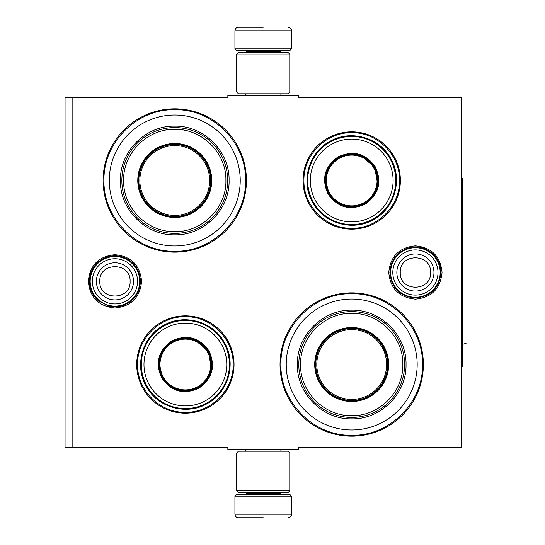 <?xml version="1.0" encoding="UTF-8"?>
<svg xmlns="http://www.w3.org/2000/svg" width="545" height="545" viewBox="0 0 545 545"><rect width="100%" height="100%" fill="white"/><g stroke="black" fill="none" stroke-linecap="round" stroke-linejoin="round"><path stroke-width="0.82" d="M263.235 449.448L266.757 449.448M415.406 245.85C431.592 247.43 440.476 256.314 442.056 272.5C440.476 288.687 431.592 297.57 415.406 299.151C399.219 297.57 390.336 288.687 388.762 272.5C390.336 256.314 399.219 247.43 415.406 245.85M114.947 254.699C131.134 256.279 140.017 265.163 141.598 281.349C140.017 297.536 131.134 306.419 114.947 307.993C98.761 306.419 89.884 297.536 88.304 281.349C89.884 265.163 98.761 256.279 114.947 254.699M72.131 97.323L227.844 97.323L227.844 95.552L298.619 95.552L298.619 97.323L461.417 97.323L461.417 447.677L298.619 447.677L298.619 449.448L227.844 449.448L227.844 447.677L65.053 447.677L65.053 97.323L72.131 97.323L72.131 447.677M185.375 413.171A48.662 48.662 0 0 1 136.713 364.51A48.662 48.662 0 0 1 185.375 315.855A48.662 48.662 0 0 1 234.037 364.51A48.662 48.662 0 0 1 185.375 413.171M351.709 229.145A48.662 48.662 0 0 1 303.047 180.49A48.662 48.662 0 0 1 351.709 131.829A48.662 48.662 0 0 1 400.371 180.49A48.662 48.662 0 0 1 351.709 229.145M174.761 252.151A71.661 71.661 0 0 1 103.094 180.49A71.661 71.661 0 0 1 174.761 108.823A71.661 71.661 0 0 1 246.422 180.49A71.661 71.661 0 0 1 174.761 252.151M351.709 436.177A71.661 71.661 0 0 1 280.041 364.51A71.661 71.661 0 0 1 351.709 292.849A71.661 71.661 0 0 1 423.37 364.51A71.661 71.661 0 0 1 351.709 436.177M266.294 95.552L263.235 95.552M351.709 435.292C313.886 436.266 279.953 402.333 280.927 364.51C279.953 326.693 313.886 292.76 351.709 293.735C389.525 292.76 423.458 326.693 422.484 364.51C423.458 402.333 389.525 436.266 351.709 435.292M351.709 228.26C326.176 228.92 303.279 206.017 303.933 180.49C303.279 154.957 326.176 132.054 351.709 132.714C377.235 132.054 400.139 154.957 399.485 180.49C400.139 206.017 377.235 228.92 351.709 228.26M185.375 412.286C159.849 412.947 136.945 390.043 137.599 364.51C136.945 338.983 159.849 316.08 185.375 316.74C210.908 316.08 233.805 338.983 233.151 364.51C233.805 390.043 210.908 412.947 185.375 412.286M174.761 251.265C136.938 252.24 103.005 218.307 103.979 180.49C103.005 142.667 136.938 108.734 174.761 109.709C212.577 108.734 246.51 142.667 245.536 180.49C246.51 218.307 212.577 252.24 174.761 251.265M234.922 496.161L236.339 494.744L290.131 494.744L291.548 496.161L234.922 496.161L234.922 514.214C235.133 516.36 236.312 517.539 238.458 517.75M263.235 517.75L238.458 517.75L263.235 517.75M291.548 48.839L234.922 48.839L236.339 50.256L290.131 50.256L291.548 48.839L291.548 30.786C291.337 28.64 290.158 27.461 288.005 27.25M263.235 27.25L238.458 27.25L263.235 27.25M289.776 54.146L236.694 54.146L238.458 52.374L288.005 52.374L289.776 54.146L289.776 92.01L288.005 93.781L238.458 93.781L236.694 92.01L289.776 92.01M236.694 490.854L289.776 490.854L288.005 492.626L238.458 492.626L236.694 490.854L236.694 452.99L289.776 452.99L288.005 451.219L238.458 451.219L236.694 452.99M90.177 281.349A24.77 24.77 0 0 1 114.947 256.572A24.77 24.77 0 0 1 139.724 281.349A24.77 24.77 0 0 1 114.947 306.12A24.77 24.77 0 0 1 90.177 281.349M92.35 281.349A22.597 22.597 0 0 1 114.947 258.746A22.597 22.597 0 0 1 137.551 281.349A22.597 22.597 0 0 1 114.947 303.947A22.597 22.597 0 0 1 92.35 281.349M390.636 272.5A24.77 24.77 0 0 1 415.406 247.73A24.77 24.77 0 0 1 440.183 272.5A24.77 24.77 0 0 1 415.406 297.27A24.77 24.77 0 0 1 390.636 272.5M392.809 272.5A22.597 22.597 0 0 1 415.406 249.903A22.597 22.597 0 0 1 438.01 272.5A22.597 22.597 0 0 1 415.406 295.097A22.597 22.597 0 0 1 392.809 272.5M174.761 115.015A65.468 65.468 0 0 0 109.286 180.49A65.468 65.468 0 0 0 174.761 245.959A65.468 65.468 0 0 0 240.229 180.49A65.468 65.468 0 0 0 174.761 115.015M174.761 216.76A36.277 36.277 0 0 0 211.031 180.49A36.277 36.277 0 0 0 174.761 144.214A36.277 36.277 0 0 0 138.484 180.49A36.277 36.277 0 0 0 174.761 216.76M174.761 143.505A36.985 36.985 0 0 0 137.776 180.49A36.985 36.985 0 0 0 174.761 217.469A36.985 36.985 0 0 0 211.739 180.49A36.985 36.985 0 0 0 174.761 143.505M174.761 129.349C147.382 128.634 122.809 153.274 123.62 180.681C123.027 207.952 147.525 232.327 174.761 231.625C202.134 232.34 226.713 207.7 225.896 180.293C226.488 153.022 201.991 128.647 174.761 129.349M174.761 233.396A52.906 52.906 0 0 0 227.667 180.49A52.906 52.906 0 0 0 174.761 127.578A52.906 52.906 0 0 0 121.848 180.49A52.906 52.906 0 0 0 174.761 233.396M174.761 126.161C203.789 125.418 229.827 151.462 229.084 180.484C229.827 209.512 203.789 235.556 174.761 234.813C145.733 235.556 119.689 209.512 120.438 180.49C119.689 151.462 145.726 125.418 174.761 126.161M174.761 144.568A35.922 35.922 0 0 0 138.839 180.49A35.922 35.922 0 0 0 174.761 216.406A35.922 35.922 0 0 0 210.677 180.49A35.922 35.922 0 0 0 174.761 144.568M174.761 145.57A34.914 34.914 0 0 0 139.847 180.49A34.914 34.914 0 0 0 174.761 215.404A34.914 34.914 0 0 0 209.675 180.49A34.914 34.914 0 0 0 174.761 145.57M208.973 350.885C215.854 366.029 212.53 378.441 199 388.115C183.856 394.989 171.45 391.664 161.776 378.135C154.896 362.997 158.22 350.585 171.75 340.911C186.894 334.037 199.3 337.362 208.973 350.885M211.508 369.149L208.36 351.239C215.057 365.988 211.821 378.073 198.646 387.502C183.897 394.199 171.811 390.956 162.39 377.787C155.693 363.038 158.929 350.953 172.104 341.524C186.853 334.828 198.939 338.07 208.36 351.239L194.429 339.562M223.532 342.485A44.063 44.063 0 0 0 163.343 326.353A44.063 44.063 0 0 0 147.218 386.541A44.063 44.063 0 0 0 207.407 402.673A44.063 44.063 0 0 0 223.532 342.485M221.229 343.813A41.406 41.406 0 0 0 164.672 328.655A41.406 41.406 0 0 0 149.521 385.213A41.406 41.406 0 0 0 206.078 400.371A41.406 41.406 0 0 0 221.229 343.813M158.983 361.737L162.39 377.787M146.591 386.902C134.097 366.485 141.952 337.164 162.982 325.726C183.399 313.232 212.727 321.087 224.159 342.124C236.653 362.541 228.798 391.862 207.768 403.3C187.351 415.794 158.023 407.939 146.591 386.902M207.359 351.818A25.39 25.39 0 0 1 198.067 386.5A25.39 25.39 0 0 1 163.391 377.208A25.39 25.39 0 0 1 172.683 342.526A25.39 25.39 0 0 1 207.359 351.818M207.979 351.464A26.099 26.099 0 0 1 198.428 387.114A26.099 26.099 0 0 1 162.771 377.562A26.099 26.099 0 0 1 172.329 341.913A26.099 26.099 0 0 1 207.979 351.464M375.307 166.865C382.181 182.003 378.857 194.415 365.334 204.089C350.19 210.963 337.784 207.638 328.11 194.115C321.23 178.971 324.554 166.559 338.084 156.885C353.221 150.011 365.634 153.336 375.307 166.865M377.842 185.123L374.694 167.213C381.391 181.962 378.148 194.047 364.98 203.476C350.231 210.172 338.145 206.93 328.724 193.761C322.027 179.012 325.263 166.927 338.438 157.498C353.18 150.802 365.266 154.044 374.694 167.213L360.763 155.536M389.866 158.459A44.063 44.063 0 0 0 329.677 142.327A44.063 44.063 0 0 0 313.552 202.515A44.063 44.063 0 0 0 373.734 218.647A44.063 44.063 0 0 0 389.866 158.459M387.563 159.787A41.406 41.406 0 0 0 331.006 144.629A41.406 41.406 0 0 0 315.848 201.187A41.406 41.406 0 0 0 372.405 216.345A41.406 41.406 0 0 0 387.563 159.787M325.31 177.711L328.724 193.761M312.925 202.876C300.424 182.459 308.286 153.138 329.316 141.7C349.733 129.206 379.054 137.061 390.493 158.098C402.987 178.515 395.132 207.836 374.102 219.274C353.678 231.768 324.357 223.913 312.925 202.876M373.693 167.792A25.39 25.39 0 0 1 364.401 202.474A25.39 25.39 0 0 1 329.718 193.182A25.39 25.39 0 0 1 339.01 158.5A25.39 25.39 0 0 1 373.693 167.792M374.313 167.438A26.099 26.099 0 0 1 364.755 203.087A26.099 26.099 0 0 1 329.105 193.536A26.099 26.099 0 0 1 338.656 157.887A26.099 26.099 0 0 1 374.313 167.438M351.709 299.041A65.468 65.468 0 0 0 286.234 364.51A65.468 65.468 0 0 0 351.709 429.985A65.468 65.468 0 0 0 417.177 364.51A65.468 65.468 0 0 0 351.709 299.041M351.709 400.786A36.277 36.277 0 0 0 387.979 364.51A36.277 36.277 0 0 0 351.709 328.24A36.277 36.277 0 0 0 315.432 364.51A36.277 36.277 0 0 0 351.709 400.786M351.709 327.531A36.985 36.985 0 0 0 314.724 364.51A36.985 36.985 0 0 0 351.709 401.495A36.985 36.985 0 0 0 388.687 364.51A36.985 36.985 0 0 0 351.709 327.531M351.709 313.375C324.329 312.66 299.757 337.3 300.567 364.707C299.975 391.978 324.473 416.353 351.709 415.651C379.082 416.366 403.661 391.726 402.844 364.319C403.436 337.048 378.939 312.673 351.709 313.375M351.709 417.422A52.906 52.906 0 0 0 404.615 364.51A52.906 52.906 0 0 0 351.709 311.604A52.906 52.906 0 0 0 298.796 364.51A52.906 52.906 0 0 0 351.709 417.422M351.709 310.187C380.737 309.444 406.774 335.488 406.032 364.51C406.774 393.538 380.737 419.582 351.709 418.839C322.681 419.582 296.637 393.538 297.386 364.516C296.637 335.488 322.681 309.444 351.709 310.187M351.709 328.594A35.922 35.922 0 0 0 315.787 364.51A35.922 35.922 0 0 0 351.709 400.432A35.922 35.922 0 0 0 387.624 364.51A35.922 35.922 0 0 0 351.709 328.594M351.709 329.596A34.914 34.914 0 0 0 316.795 364.51A34.914 34.914 0 0 0 351.709 399.431A34.914 34.914 0 0 0 386.623 364.51A34.914 34.914 0 0 0 351.709 329.596M462.473 344.358L466.057 343.35M461.417 178.719L462.473 178.719L462.473 366.281L461.417 366.281M210.663 181.526L211.024 181.424M211.031 180.191L210.677 180.3M387.611 365.552L387.972 365.45M387.979 364.217L387.624 364.326M246.422 492.626L246.422 493.334L280.041 493.334L281.458 494.744M291.548 496.161L291.548 514.214L234.922 514.214M280.041 52.374L280.041 51.666L246.422 51.666L245.005 50.256M234.922 48.839L234.922 30.786L291.548 30.786M133.511 281.349A18.564 18.564 180 0 0 114.947 262.785A18.564 18.564 180 0 0 96.39 281.349A18.564 18.564 0 0 0 114.947 299.907A18.564 18.564 0 0 0 133.511 281.349M130.091 281.349C131.038 261.818 98.863 261.818 99.81 281.349C98.863 300.881 131.038 300.881 130.091 281.349M433.97 272.5A18.564 18.564 180 0 0 415.406 253.936A18.564 18.564 180 0 0 396.849 272.5A18.564 18.564 0 0 0 415.406 291.064A18.564 18.564 0 0 0 433.97 272.5M430.55 272.5C431.497 252.969 399.315 252.969 400.262 272.5C399.315 292.031 431.497 292.031 430.55 272.5M245.57 449.448L245.57 451.219M280.893 449.448L280.893 451.219M280.041 492.626L280.041 493.334M246.422 493.334L245.005 494.744M291.548 514.214C291.337 516.36 290.158 517.539 288.005 517.75M245.57 95.552L245.57 93.781M280.893 95.552L280.893 93.781M246.422 52.374L246.422 51.666M280.041 51.666L281.458 50.256M234.922 30.786C235.133 28.64 236.312 27.461 238.458 27.25M236.694 54.146L236.694 92.01M289.776 490.854L289.776 452.99M440.939 272.5C439.311 288.38 430.53 296.889 414.609 298.02C399.519 296.146 391.276 287.637 389.873 272.5C390.731 259.543 397.38 251.238 409.84 247.58C425.093 243.615 441.484 256.75 440.939 272.5M140.481 281.349C139.595 294.477 132.81 302.816 120.125 306.351L108.598 306.079L98.366 300.765C92.548 295.594 89.564 289.123 89.414 281.349C89.564 273.57 92.548 267.098 98.366 261.934C104.763 256.715 112.011 254.856 120.125 256.348C132.81 259.883 139.595 268.215 140.481 281.349"/></g></svg>
